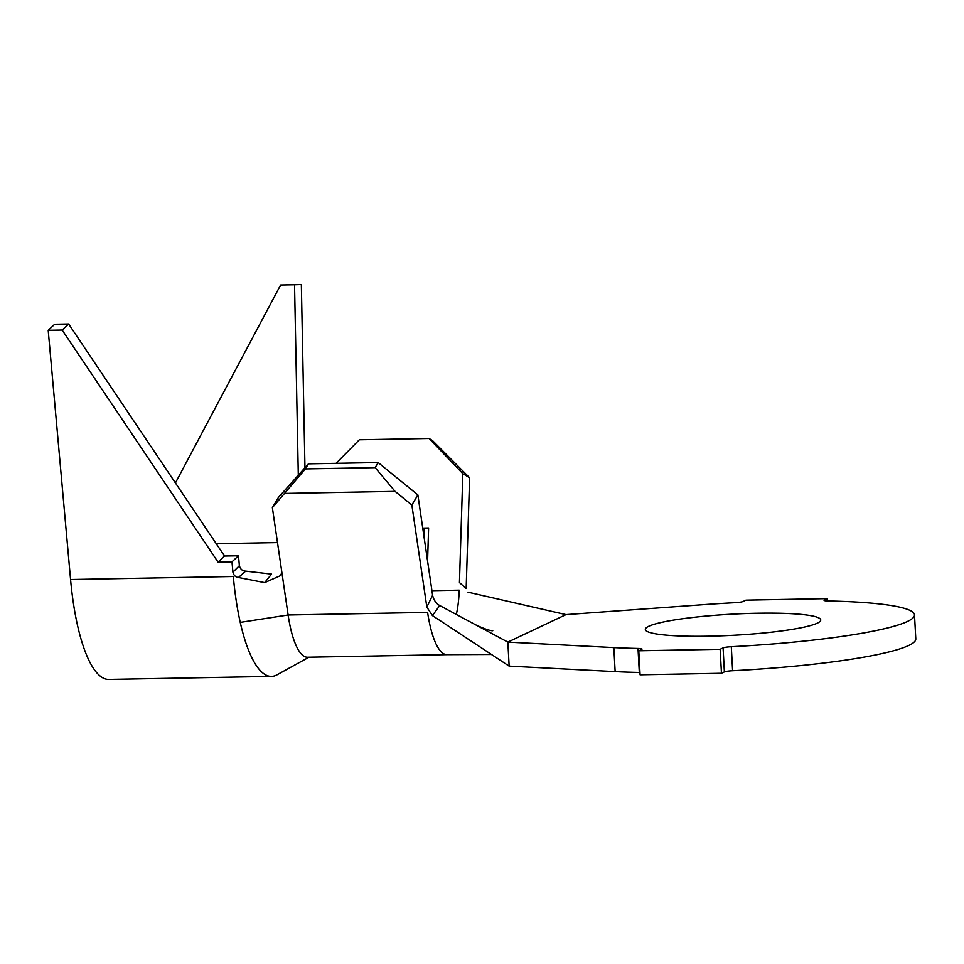 <?xml version="1.0" encoding="UTF-8"?>
<svg xmlns="http://www.w3.org/2000/svg" width="964" height="964" viewBox="0 0 964 964"><rect width="100%" height="100%" fill="white"/><g stroke="black" fill="none" stroke-linecap="round" stroke-linejoin="round"><path stroke-width="1.45" d="M757.318 613.237A87.832 10.58 -3.1 0 0 645.338 629.468A87.832 10.58 -3.1 0 0 708.769 636.192A87.832 10.58 -3.1 0 0 820.75 619.96A87.832 10.58 -3.1 0 0 757.318 613.237M272.366 507.642L278.379 497.496L308.408 463.853L305.407 468.926L272.366 507.642L288.115 614.996A72.686 20.425 88.9 0 0 307.492 657.243L446.971 654.652A72.686 20.425 88.9 0 1 446.959 654.652A72.686 20.425 88.9 0 1 427.606 612.405L288.115 614.996L240.241 622.383A133.261 37.439 -91.1 0 1 233.312 576.508L70.565 579.533L48.2 330.315L62.154 330.049L218.045 562.096L231.987 561.843L232.914 572.182L239.373 565.687C240.361 569.218 242.458 571.037 245.687 571.134L271.547 574.122L264.654 582.63L238.433 577.508C235.59 577.195 233.746 575.424 232.914 572.182M308.408 463.853L378.153 462.551L417.87 494.906L411.857 505.052L426.835 607.091L432.595 595.27L417.87 494.906M431.92 590.679L459.201 590.173A48.453 13.617 -91.1 0 1 456.309 614.442M827.305 598.632L745.931 600.15L743.015 601.524A8.483 1.024 176.9 0 1 734.797 602.705A181.714 21.883 -3.1 0 0 704.877 604.573L565.989 614.622L507.847 642.108L613.839 647.603A181.714 21.883 -3.1 0 0 638.011 648.459A8.483 1.024 176.9 0 1 642.036 649.109A8.483 1.024 176.9 0 1 641.711 649.411L638.783 650.796L640.084 674.812L721.458 673.294L724.386 671.92L723.084 647.904A8.483 1.024 176.9 0 1 731.302 646.724A181.714 21.883 -3.1 0 0 914.499 614.887A181.714 21.883 -3.1 0 0 828.088 600.97A8.483 1.024 176.9 0 1 824.051 600.319A8.483 1.024 176.9 0 1 824.377 600.018L827.305 598.632L827.425 600.958M492.761 630.745C490.001 630.793 484.362 628.853 475.842 624.925L507.847 642.108L509.149 666.124L615.14 671.619A181.714 21.883 -3.1 0 0 639.313 672.474L638.011 648.459M638.783 650.796L720.156 649.278L721.458 673.294M720.156 649.278L723.084 647.904M731.302 646.724L732.604 670.739A181.714 21.883 -3.1 0 0 915.8 638.903L914.499 614.887M732.604 670.739A8.483 1.024 -3.1 0 0 724.386 671.92M639.963 672.498A8.483 1.024 -3.1 0 0 639.313 672.474M475.842 624.925L439.741 605.549L432.426 615.574L509.149 666.124M432.426 615.574L426.835 607.091M432.595 595.27C433.776 600.186 436.15 603.609 439.741 605.549M565.989 614.622L467.998 592.185M462.828 473.649L459.442 582.581L466.166 588.498L469.613 477.758L462.828 473.649L429.076 438.487L432.462 440.536L469.613 477.758M411.857 505.052L395.071 491.375L375.153 467.624L378.153 462.551M285.055 493.423L395.071 491.375M305.407 468.926L375.153 467.624M336.075 463.335L359.319 439.789L429.076 438.487M422.738 528.091L428.606 527.983L422.895 529.14M427.582 561.072L428.606 527.983M424.208 538.117L424.485 529.116M308.998 657.207L276.933 674.872A133.261 37.439 -91.1 0 1 271.474 676.415A133.261 37.439 -91.1 0 1 240.241 622.383M281.946 572.941L279.789 575.954L264.654 582.63M245.687 571.134L238.433 577.508M48.2 330.315L54.683 324.253L68.637 323.988L224.528 556.035L238.482 555.782L239.373 565.687M238.482 555.782L231.987 561.843M298.298 475.18L294.538 284.778L301.346 284.561L304.961 467.721M271.474 676.415L108.727 679.439A133.261 37.439 -91.1 0 1 70.565 579.533M68.637 323.988L62.154 330.049M294.538 284.778L280.596 285.043L175.424 482.94M280.596 285.043L301.346 284.561M224.528 556.035L218.045 562.096M613.839 647.603L615.14 671.619M216.249 543.72L277.487 542.587M491.459 654.472L446.959 654.652"/></g></svg>
